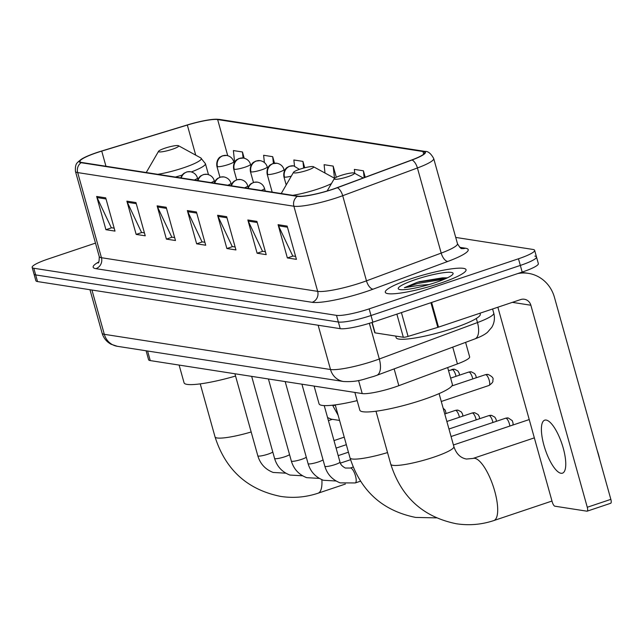 <?xml version="1.0" encoding="UTF-8"?>
<svg xmlns="http://www.w3.org/2000/svg" width="643" height="643" viewBox="0 0 643 643"><rect width="100%" height="100%" fill="white"/><g stroke="black" fill="none" stroke-linecap="round" stroke-linejoin="round"><path stroke-width="0.96" d="M465.596 342.357L469.639 356.857A26.202 4.011 164.4 0 1 457.43 363.922L398.829 385.679A26.202 4.011 164.4 0 1 394.866 387.078A26.202 4.011 164.4 0 1 362.218 393.572L150.253 360.586A26.202 4.011 164.4 0 1 148.589 359.726L146.098 350.781M95.485 243.118L48.313 258.944A26.202 4.011 -15.6 0 0 32.15 267.4L35.863 280.702A26.202 4.011 -15.6 0 0 37.527 281.562L340.219 328.669A26.202 4.011 -15.6 0 0 372.868 322.175L522.188 272.077A26.202 4.011 -15.6 0 0 538.352 263.622L536.495 256.967A26.202 4.011 -15.6 0 0 534.831 256.107M32.15 267.4A26.202 4.011 -15.6 0 0 33.814 268.26L336.506 315.367A26.202 4.011 -15.6 0 0 369.154 308.873L518.475 258.775L520.332 265.422A26.202 4.011 -15.6 0 0 536.495 256.967A26.202 4.011 -15.6 0 1 520.332 265.422L371.011 315.52L520.332 265.422L522.188 272.077M336.506 315.367L338.363 322.022A26.202 4.011 -15.6 0 0 371.011 315.52A26.202 4.011 -15.6 0 1 338.363 322.022L35.67 274.915L338.363 322.022L340.219 328.669M34.007 274.047A26.202 4.011 -15.6 0 0 35.67 274.915A26.202 4.011 -15.6 0 1 34.007 274.047M440.182 283.258A41.924 6.414 -15.6 0 0 466.054 269.722A41.924 6.414 -15.6 0 0 411.158 278.74A41.924 6.414 -15.6 0 0 385.286 292.276A41.924 6.414 -15.6 0 0 440.182 283.258A41.924 6.414 -15.6 0 0 466.054 269.722A41.924 6.414 -15.6 0 0 411.158 278.74A41.924 6.414 -15.6 0 0 385.286 292.276A41.924 6.414 -15.6 0 0 440.182 283.258M332.777 189.211A27.954 4.276 164.4 0 1 297.95 196.139L81.741 162.486A27.954 4.276 164.4 0 1 79.965 161.57A27.954 4.276 164.4 0 1 101.731 151.105L187.322 125.055A27.954 4.276 164.4 0 1 217.639 119.566L422.973 151.523A27.954 4.276 164.4 0 1 424.742 152.447A27.954 4.276 164.4 0 1 411.721 159.978L336.996 187.716A27.954 4.276 164.4 0 1 332.777 189.211M333.018 189.243A28.646 4.38 -15.6 0 0 337.342 187.716L412.067 159.978A28.646 4.38 -15.6 0 0 423.6 151.314L218.266 119.357A28.646 4.38 -15.6 0 0 215.252 119.236A28.646 4.38 -15.6 0 0 187.193 124.983L101.602 151.033A28.646 4.38 -15.6 0 0 82.875 158.339A28.646 4.38 -15.6 0 0 81.114 162.703L297.323 196.348A28.646 4.38 -15.6 0 0 333.018 189.243M114.173 228.161L111.295 227.718L97.061 197.57A6.985 6.543 -81.2 0 1 96.643 196.445L105.926 229.704L115.001 231.11L105.709 197.859L96.643 196.445M111.673 227.775L105.926 229.704M144.41 232.87L141.532 232.42L127.298 202.272A6.985 6.543 -81.2 0 1 126.88 201.155L136.163 234.406L145.238 235.82L135.954 202.561L126.88 201.155M141.91 232.477L136.163 234.406M174.655 237.572L171.777 237.13L157.535 206.982A6.985 6.543 -81.2 0 1 157.117 205.856L166.4 239.116L175.475 240.522L166.191 207.271L157.117 205.856M172.147 237.187L166.4 239.116M295.611 256.396L292.734 255.954L278.491 225.806A6.985 6.543 -81.2 0 1 278.073 224.68L287.365 257.939L296.431 259.354L287.148 226.095L278.073 224.68M293.112 256.01L287.365 257.939M265.366 251.694L262.489 251.244L248.254 221.104A6.985 6.543 -81.2 0 1 247.836 219.978L257.12 253.229L266.194 254.644L256.911 221.393L247.836 219.978M262.866 251.3L257.12 253.229M235.129 246.984L232.252 246.542L218.017 216.394A6.985 6.543 -81.2 0 1 217.599 215.268L226.883 248.528L235.957 249.942L226.666 216.683L217.599 215.268M232.629 246.599L226.883 248.528M204.892 242.282L202.015 241.832L187.772 211.692A6.985 6.543 -81.2 0 1 187.354 210.566L196.645 243.818L205.712 245.232L196.428 211.973L187.354 210.566M202.392 241.889L196.645 243.818M518.475 258.775A26.202 4.011 -15.6 0 0 534.638 250.32A26.202 4.011 -15.6 0 0 532.975 249.452L455.726 237.428M274.521 163.226L272.696 156.683L263.622 155.276L264.394 162.542M244.187 158.194L242.451 151.981L233.385 150.566L234.615 162.157M365.208 177.243L363.416 170.805L354.341 169.39L354.759 173.353M304.718 167.791L302.933 161.393L293.859 159.978L294.51 166.031M336.297 177.275L333.17 166.095L324.104 164.688L324.988 173.023M333.17 166.095L334.464 178.215M363.416 170.805L364.139 177.645M302.933 161.393L303.649 168.072M272.696 156.683L273.412 163.435M242.451 151.981L243.094 158.001M395.702 336.08L396.144 337.639A43.676 6.679 -15.6 0 0 453.323 328.251A43.676 6.679 -15.6 0 0 480.273 314.154L480.008 313.213M447.649 277.728L417.484 282.213L404.375 287.71L419.357 285.291L429.114 284.544M435.528 282.534A28.477 4.356 -15.6 0 0 452.945 274.087A28.477 4.356 -15.6 0 0 415.812 279.464A28.477 4.356 -15.6 0 0 398.756 289.213A28.477 4.356 -15.6 0 0 435.528 282.534M404.375 287.71L417.829 283.442L444.667 279.094M418.834 281.771L442.464 277.848L447.383 277.856M561.009 473.272A27.954 8.809 -108.5 0 0 562.472 473.168A27.954 8.809 -108.5 0 0 562.625 446.017A27.954 8.809 -108.5 0 0 546.148 420.064A27.954 8.809 -108.5 0 0 544.685 420.168A27.954 8.809 -108.5 0 0 544.533 447.319A27.954 8.809 -108.5 0 0 561.009 473.272M372.144 322.416L375.062 332.865L403.33 337.262L396.868 314.122M517.808 273.548A34.939 32.721 -81.2 0 1 528.377 273.355A34.939 32.721 -81.2 0 1 554.443 297.331L610.85 499.354A4.364 1.374 71.5 0 1 610.729 503.26A4.364 1.374 71.5 0 1 610.496 503.276M497.867 307.217L552.192 501.805A4.364 1.374 -108.5 0 0 554.869 506.194L586.922 511.185A4.364 1.374 -108.5 0 0 587.147 511.169A4.364 1.374 -108.5 0 0 587.276 507.263L530.869 305.24A8.737 8.182 98.8 0 0 524.35 299.244A8.737 8.182 98.8 0 0 520.685 299.558L438.51 327.134A4.364 0.667 164.4 0 1 437.811 327.359L408.072 336.41A4.364 0.667 164.4 0 1 403.33 337.262M375.062 332.865A4.364 0.667 164.4 0 1 374.781 332.72L371.927 322.489M340.718 175.531A10.481 1.607 -15.6 0 0 334.304 178.641A10.481 1.607 -15.6 0 0 347.976 176.656A10.481 1.607 -15.6 0 0 354.253 173.071A10.481 1.607 -15.6 0 0 340.718 175.531M354.872 392.431L359.815 410.162A48.04 7.346 -15.6 0 0 422.724 399.825A48.04 7.346 -15.6 0 0 452.359 384.321L447.673 367.547M597.146 450.269A24.024 7.571 71.5 0 1 599.734 459.544M299.951 169.181A10.481 1.607 -15.6 0 0 293.538 172.292A10.481 1.607 -15.6 0 0 307.209 170.315A10.481 1.607 -15.6 0 0 313.487 166.73A10.481 1.607 -15.6 0 0 299.951 169.181M314.106 386.089L319.057 403.812A48.04 7.346 -15.6 0 0 357.154 400.621M164.962 148.179A10.481 1.607 -15.6 0 0 158.556 151.29A10.481 1.607 -15.6 0 0 172.22 149.305A10.481 1.607 -15.6 0 0 178.497 145.72A10.481 1.607 -15.6 0 0 164.962 148.179M179.116 365.079L184.067 382.81A48.04 7.346 -15.6 0 0 235.555 376.042M394.135 368.889L398.829 385.679M358.569 380.487L362.218 393.572M452.744 347.132L457.43 363.922M147.585 351.014L150.253 360.586M91.949 290.033L104.319 334.32A17.465 16.364 98.8 0 0 117.347 346.304L111.03 344.23C106.545 341.763 103.571 338.081 102.1 333.162A34.939 5.345 -15.6 0 0 104.319 334.32L330.51 369.516A34.939 5.345 -15.6 0 0 374.041 360.852A34.939 5.345 -15.6 0 0 379.314 358.995L369.347 323.308M318.14 325.237L330.51 369.516A17.465 16.364 98.8 0 0 343.539 381.508L117.347 346.304M372.868 322.175L369.154 308.873M37.527 281.562L33.814 268.26M474.872 338.917A17.465 8.263 -110.4 0 0 477.476 322.553A34.939 5.345 -15.6 0 0 493.76 313.133C495.054 318.132 494.403 322.85 491.807 327.303L487.466 332.318C484.758 334.609 480.562 336.803 474.872 338.917L376.71 375.359A17.465 8.263 -110.4 0 0 379.314 358.995L477.476 322.553L476.334 318.454M459.745 247.322L465.436 248.206A43.676 6.679 164.4 0 1 447.858 261.42L373.133 289.157A43.676 6.679 164.4 0 1 312.128 302.314L95.911 268.661A8.737 8.182 98.8 0 0 101.449 257.714L317.666 291.359A34.939 5.345 -15.6 0 0 361.197 282.695A34.939 5.345 -15.6 0 0 366.47 280.838L441.194 253.101A34.939 5.345 -15.6 0 0 457.47 243.681C459.745 247.459 461.216 249.082 461.875 248.536L461.77 248.519M95.911 268.661A43.676 6.679 164.4 0 1 98.725 261.958M99.239 256.565A34.939 5.345 -15.6 0 0 101.449 257.714L77.682 172.581A34.939 5.345 164.4 0 1 75.464 171.432L99.239 256.565C99.247 260.986 98.829 263.132 97.993 263.003M423.6 151.314A8.737 8.182 98.8 0 1 424.967 151.402C428.061 151.137 430.971 153.524 433.704 158.548A34.939 5.345 164.4 0 1 417.42 167.968L342.703 195.705A34.939 5.345 164.4 0 1 337.422 197.562A34.939 5.345 164.4 0 1 293.891 206.226A8.737 8.182 -81.2 0 1 297.323 196.348M337.342 187.716A8.737 4.131 -110.4 0 1 342.703 195.705L366.47 280.838A8.737 4.131 69.6 0 0 373.133 289.157M218.266 119.357A8.737 8.182 -81.2 0 1 219.633 119.445L424.967 151.402M447.858 261.42A8.737 4.131 69.6 0 1 441.194 253.101L417.42 167.968A8.737 4.131 -110.4 0 0 412.067 159.978M81.114 162.703A8.737 8.182 98.8 0 0 77.682 172.581L293.891 206.226L317.666 291.359A8.737 8.182 98.8 0 1 312.128 302.314M461.843 248.536A8.737 8.182 98.8 0 0 465.436 248.206M217.639 119.566L227.718 155.662M187.322 125.055L195.729 155.156M101.731 151.105L105.958 166.256M422.973 151.523L423.705 154.151M187.772 211.692L196.742 213.082M218.017 216.394L226.979 217.792M248.254 221.104L257.216 222.494M278.491 225.806L287.453 227.204M157.535 206.982L166.497 208.38M127.298 202.272L136.26 203.67M97.061 197.57L106.023 198.968M512.35 302.355L530.869 305.24M431.622 302.459L438.51 327.134M587.276 507.263L610.85 499.354M437.811 327.359L430.923 302.7M401.425 312.594L408.072 336.41M390.791 464.246C401.304 497.2 423.166 517.036 456.393 523.764C469.101 525.693 481.583 524.624 493.84 520.557A32.753 10.328 71.5 0 0 494.017 488.736A32.753 10.328 71.5 0 0 474.711 458.322A32.753 10.328 71.5 0 0 472.999 458.443L466.472 459.038C460.476 457.969 456.281 453.837 453.886 446.628A32.753 5.007 164.4 0 1 433.679 457.205A32.753 5.007 164.4 0 1 392.865 465.323A32.753 5.007 164.4 0 1 390.791 464.246L375.986 411.231M387.528 452.576A32.753 5.007 164.4 0 1 352.107 458.981A32.753 5.007 164.4 0 1 350.025 457.904L335.228 404.881M292.758 195.327A28.887 4.421 -15.6 0 0 318.47 188.825A28.887 4.421 -15.6 0 0 331.418 183.617M251.172 431.983A32.753 5.007 164.4 0 1 217.117 437.971A32.753 5.007 164.4 0 1 215.035 436.894L200.238 383.879M321.87 479.67A32.753 10.328 71.5 0 1 318.084 493.205L345.387 484.042M157.768 174.325A28.887 4.421 -15.6 0 0 183.488 167.815A28.887 4.421 -15.6 0 0 200.785 157.929L205.414 163.684A31.443 4.814 -15.6 0 1 191.389 171.922M175.37 177.058A31.443 4.814 -15.6 0 0 182.098 175.097M248.246 188.407A8.737 8.182 -81.2 0 1 253.768 182.467A8.737 8.182 98.8 0 1 257.433 182.146C261.058 182.917 263.413 185.007 264.498 188.431A8.737 1.334 -15.6 0 1 261.323 190.441M512.929 425.031L513.106 423.351L512.286 420.659L508.308 417.99A5.674 5.321 98.8 0 0 505.92 418.191A5.674 1.792 71.5 0 1 509.843 426.068M335.132 464.559A7.861 1.206 -15.6 0 0 339.978 462.02C340.316 464.27 342.108 466.271 345.339 468.032L350.266 468.04A7.861 2.476 71.5 0 1 350.684 468.008A7.861 2.476 71.5 0 1 350.853 468.048A7.861 2.476 71.5 0 1 355.386 475.539A7.861 2.476 71.5 0 1 355.274 482.941L340.179 482.877C332.367 479.855 327.247 474.317 324.836 466.247A7.861 1.206 -15.6 0 0 325.181 466.48A7.861 1.206 -15.6 0 0 335.132 464.559M505.374 418.376A5.674 1.792 71.5 0 1 505.623 418.215A5.674 1.792 71.5 0 1 505.92 418.191M231.496 185.795A8.737 8.182 -81.2 0 1 237.01 179.855A8.737 8.182 98.8 0 1 240.675 179.542C244.3 180.305 246.655 182.403 247.748 185.819A8.737 1.334 -15.6 0 1 244.573 187.828M496.348 421.326L496.163 419.525L494.885 417.178L491.549 415.378A5.674 5.321 98.8 0 0 489.17 415.587A5.674 1.792 71.5 0 1 492.924 422.475M285.179 381.58L308.085 463.643A7.861 1.206 -15.6 0 0 308.431 463.868A7.861 1.206 -15.6 0 0 318.381 461.947A7.861 1.206 -15.6 0 0 323.035 459.801M488.624 415.772A5.674 1.792 71.5 0 1 488.873 415.611A5.674 1.792 71.5 0 1 489.17 415.587M214.746 183.191A8.737 8.182 -81.2 0 1 220.26 177.251A8.737 8.182 98.8 0 1 223.925 176.929C227.55 177.701 229.905 179.799 230.998 183.215A8.737 1.334 -15.6 0 1 227.815 185.224M479.59 418.722L479.413 416.913L478.127 414.566L474.799 412.774A5.674 5.321 98.8 0 0 472.42 412.983A5.674 1.792 71.5 0 1 476.174 419.871M268.42 378.976L291.335 461.031A7.861 1.206 -15.6 0 0 291.673 461.264A7.861 1.206 -15.6 0 0 301.623 459.343A7.861 1.206 -15.6 0 0 306.285 457.197M471.874 413.16A5.674 1.792 71.5 0 1 472.123 412.999A5.674 1.792 71.5 0 1 472.42 412.983M197.988 180.579A8.737 8.182 -81.2 0 1 203.509 174.639A8.737 8.182 98.8 0 1 207.175 174.325C210.8 175.097 213.154 177.187 214.24 180.611A8.737 1.334 -15.6 0 1 211.065 182.62M462.839 416.117L462.655 414.309L461.377 411.962L458.049 410.17A5.674 5.321 98.8 0 0 455.662 410.371A5.674 1.792 71.5 0 1 459.423 417.259M251.67 376.372L274.577 458.427A7.861 1.206 -15.6 0 0 274.923 458.652A7.861 1.206 -15.6 0 0 284.873 456.739A7.861 1.206 -15.6 0 0 289.535 454.585M455.115 410.555A5.674 1.792 71.5 0 1 455.365 410.395A5.674 1.792 71.5 0 1 455.662 410.371M181.238 177.974A8.737 8.182 -81.2 0 1 186.759 172.035A8.737 8.182 98.8 0 1 190.416 171.721C194.041 172.485 196.404 174.583 197.489 177.998A8.737 1.334 -15.6 0 1 194.315 180.008M234.92 373.76L257.827 455.823A7.861 1.206 -15.6 0 0 258.173 456.048A7.861 1.206 -15.6 0 0 268.123 454.127A7.861 1.206 -15.6 0 0 272.777 451.981M485.754 374.66A5.674 1.792 71.5 0 1 489.098 379.925A5.674 1.792 71.5 0 1 489.066 385.446C494.74 381.387 492.345 380.656 492.932 379.82C493.744 378.213 492.144 376.42 488.133 374.451A5.674 5.321 98.8 0 0 485.754 374.66A5.674 1.792 71.5 0 0 485.457 374.676L451.852 385.953M286.199 184.959L283.933 176.849A8.737 1.334 -15.6 0 0 284.487 177.13A8.737 1.334 -15.6 0 0 291.303 176.158M284.487 177.13A8.737 8.182 -81.2 0 1 290.025 166.183A8.737 8.182 98.8 0 1 293.69 165.87L299.421 169.366M485.208 374.837A5.674 1.792 71.5 0 1 485.457 374.676L488.133 374.451M476.182 377.795L475.997 375.986L474.711 373.639L471.383 371.847A5.674 5.321 98.8 0 0 469.004 372.048A5.674 1.792 71.5 0 1 472.758 378.936M267.737 174.526A8.737 1.334 -15.6 0 0 278.62 172.364A8.737 1.334 -15.6 0 0 284.013 169.543C282.92 166.119 280.565 164.029 276.94 163.258A8.737 8.182 98.8 0 0 273.275 163.579A8.737 8.182 -81.2 0 0 267.737 174.526A8.737 1.334 -15.6 0 1 267.183 174.237C266.073 167.453 270.59 164.512 270.47 164.817L272.592 163.692L276.94 163.258M338.122 415.265L332.576 405.203A7.861 1.206 -15.6 0 0 332.897 405.355A7.861 1.206 -15.6 0 0 335.333 405.283M468.458 372.233A5.674 1.792 71.5 0 1 468.707 372.072A5.674 1.792 71.5 0 1 469.004 372.048M459.423 375.182L459.239 373.382L457.961 371.027L454.633 369.235A5.674 5.321 98.8 0 0 452.246 369.444A5.674 1.792 71.5 0 1 456.008 376.332M250.987 171.922A8.737 1.334 -15.6 0 0 261.87 169.752A8.737 1.334 -15.6 0 0 267.255 166.931C266.17 163.515 263.815 161.417 260.19 160.654A8.737 8.182 98.8 0 0 256.525 160.967A8.737 8.182 -81.2 0 0 250.987 171.922A8.737 1.334 -15.6 0 1 250.432 171.633C249.323 164.849 253.84 161.907 253.72 162.213L255.842 161.08L260.19 160.654M451.699 369.629A5.674 1.792 71.5 0 1 451.949 369.46A5.674 1.792 71.5 0 1 452.246 369.444M234.229 169.31A8.737 1.334 -15.6 0 0 245.112 167.148A8.737 1.334 -15.6 0 0 250.505 164.327C249.412 160.911 247.057 158.813 243.432 158.041A8.737 8.182 98.8 0 0 239.767 158.363A8.737 8.182 -81.2 0 0 234.229 169.31A8.737 1.334 -15.6 0 1 233.682 169.021C232.565 162.237 237.082 159.295 236.962 159.601L239.083 158.475L243.432 158.041M217.479 166.706A8.737 1.334 -15.6 0 0 228.361 164.536A8.737 1.334 -15.6 0 0 233.755 161.723C232.662 158.299 230.307 156.209 226.682 155.437A8.737 8.182 98.8 0 0 223.017 155.751A8.737 8.182 -81.2 0 0 217.479 166.706A8.737 1.334 -15.6 0 1 216.924 166.416C215.815 159.633 220.332 156.691 220.211 156.996L222.333 155.863L226.682 155.437M376.71 375.359L373.543 376.476C363.086 379.225 358.087 382.215 343.539 381.508M493.76 313.133L492.594 308.986M102.1 333.162L89.972 289.728M215.252 119.236L219.633 119.445M82.875 158.339L78.333 161.618C77.819 162.816 74.877 162.888 75.464 171.432M534.638 250.32L536.495 256.967M433.704 158.548L457.47 243.681M521.553 272.286L528.377 273.355M610.729 503.26L587.147 511.169M472.999 458.443L534.341 437.867M334.304 178.641L327.15 190.987M354.253 173.071L363.223 177.982M493.84 520.557L551.983 501.042M439.081 393.612L453.886 446.628M350.025 457.904C360.538 490.85 382.408 510.695 415.635 517.422L436.436 517.88M453.428 444.988L529.229 419.558M293.538 172.292L281.232 193.535M313.487 166.73L334.609 178.296M215.035 436.894C225.548 469.848 247.418 489.685 280.645 496.412C293.353 498.341 305.835 497.272 318.084 493.205M328.428 420.635L332.005 419.429M158.556 151.29L146.242 172.525M208.469 174.631L205.414 163.684M178.497 145.72L200.785 157.929M301.929 384.192L324.836 466.247M350.266 468.04L353.152 467.067M508.308 417.99L505.623 418.215L451.065 436.525M324.225 405.596L339.978 462.02M265.229 191.043L264.498 188.431M247.708 188.319L249.428 185.128L250.963 183.705L254.009 182.291L257.433 182.146M355.274 482.941L360.474 481.197M336.104 481.004L323.429 480.273C315.609 477.251 310.497 471.705 308.085 463.643M340.364 463.129L350.556 459.713M491.549 415.378L488.873 415.611L448.967 429.002M248.126 187.177L247.748 185.819M230.95 185.714L232.678 182.516L234.205 181.101L237.251 179.686L240.675 179.542M319.346 478.4L306.671 477.661C298.858 474.647 293.747 469.101 291.335 461.031M338.194 455.63L348.434 452.198M474.799 412.774L472.123 412.999L446.861 421.478M231.376 184.573L230.998 183.215M214.199 183.102L215.919 179.911L217.455 178.489L220.501 177.082L223.925 176.929M302.596 475.788L289.921 475.056C282.108 472.034 276.988 466.488 274.577 458.427M336.096 448.107L346.336 444.675M458.049 410.17L455.365 410.395L444.763 413.955M214.625 181.969L214.24 180.611M197.449 180.498L199.169 177.307L200.704 175.885L203.751 174.47L207.175 174.325M446.089 413.505L445.277 410.226L443.156 408.192M285.846 473.184L273.171 472.452C265.35 469.43 260.238 463.884 257.827 455.823M333.998 440.584L344.23 437.152M197.867 179.357L197.489 177.998M180.699 177.886L182.419 174.695L183.954 173.272L186.992 171.866L190.416 171.721M489.066 385.446L441.283 401.473M283.933 176.849C282.824 170.057 287.341 167.116 287.22 167.421L289.342 166.296L293.69 165.87M471.383 371.847L468.707 372.072L450.63 378.132M272.182 192.128L267.183 174.237M284.391 170.901L284.013 169.543M339.56 420.426L331.145 419.148L327.568 417.556M454.633 369.235L448.533 370.609M253.455 182.451L250.432 171.633M267.633 168.297L267.255 166.931M236.696 179.839L233.682 169.021M250.883 165.685L250.505 164.327M219.946 177.235L216.924 166.416M234.132 163.081L233.755 161.723"/></g></svg>
